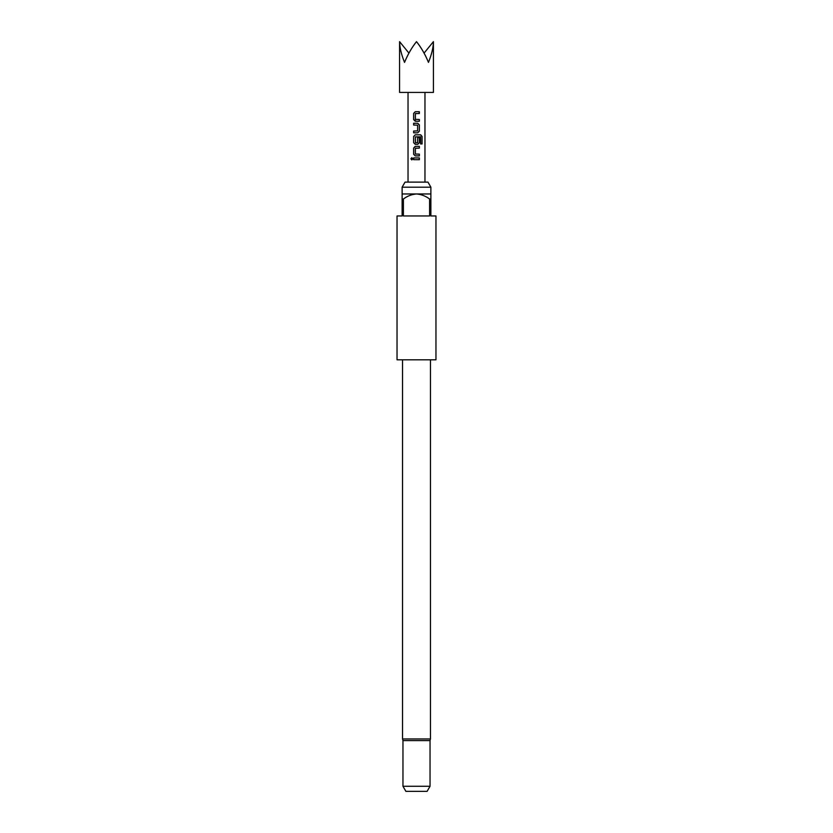 <?xml version="1.0" encoding="UTF-8"?>
<svg xmlns="http://www.w3.org/2000/svg" width="833" height="833" viewBox="0 0 833 833"><rect width="100%" height="100%" fill="white"/><g stroke="black" fill="none" stroke-linecap="round" stroke-linejoin="round"><path stroke-width="1.25" d="M410.908 158.801L411.794 157.708L412.762 158.801L411.794 159.905L410.908 158.801M411.835 159.905L411.023 158.801L411.835 157.708M399.58 41.65L399.58 92.421L433.42 92.421L433.42 41.65C433.347 47.429 431.692 54.332 428.464 62.381C425.132 54.332 421.144 47.429 416.5 41.65C411.856 47.429 407.868 54.332 404.536 62.381C401.308 54.332 399.653 47.429 399.58 41.65L408.93 53.104M419.363 121.254L415.261 121.254L413.637 119.598L413.637 113.371L415.261 111.716L419.363 111.716L419.363 113.496L415.375 113.611L415.375 119.358L419.363 119.473L419.363 121.254M419.363 124.929L419.363 131.145L417.75 132.801L413.637 132.801L413.637 131.02L417.625 130.906L417.625 125.158L413.637 125.044L413.637 123.263L417.75 123.263L419.363 124.929L419.363 131.145M420.603 143.942L420.498 136.789L415.375 136.904L415.5 142.766L417.625 142.651L417.625 137.601L419.363 137.601L419.363 142.693L417.75 144.348L415.261 144.348L413.637 142.693L413.637 136.477L415.261 134.821L420.707 134.821L422.071 136.477L422.071 143.942L420.603 143.942M419.363 155.906L415.261 155.906L413.637 154.24L413.637 148.024L415.261 146.369L419.363 146.369L419.363 148.139L415.375 148.264L415.375 154.011L419.363 154.126L419.363 155.906M419.363 159.697L413.637 159.697L413.637 157.916L419.363 157.916L419.363 159.697M402.12 187.186L405.046 182.115L427.954 182.115L430.88 187.186L402.12 187.186L402.12 193.964L430.88 193.964L430.88 199.035L429.609 199.035L429.609 215.955L403.391 215.955L403.391 199.035L402.12 199.035L402.12 215.955L397.039 215.955L397.039 359.804L435.961 359.804L435.961 215.955L430.88 215.955L430.88 199.035M402.964 786.269L430.036 786.269L427.11 791.35L405.89 791.35L402.964 786.269L402.964 740.579L430.036 740.579L430.463 738.944L430.463 359.804M402.12 199.035L402.12 193.964M429.609 199.035C425.715 196.057 421.352 194.36 416.5 193.964C411.669 194.36 407.306 196.047 403.391 199.035M424.07 53.104L433.42 41.65M416.51 157.916L413.689 157.916L413.637 159.697M419.311 157.916L419.311 159.697M415.521 154.126L419.311 154.126L419.311 155.906L415.282 155.906L413.637 154.24M413.689 154.24L413.689 148.024L415.282 146.369L419.311 146.369L419.311 148.139L415.521 148.139M420.623 134.821L421.967 136.477L421.967 143.942L420.53 143.942M415.261 144.348L413.689 142.693L413.637 136.477M413.689 136.477L415.282 134.821M419.311 137.601L419.363 142.693M419.311 142.693L417.718 144.348M419.311 131.145L417.718 132.801M416.219 123.263L417.718 123.263L419.311 124.929M413.689 125.044L413.689 123.263M414.876 132.801L413.637 132.801M413.689 132.801L413.689 131.02M416.146 121.254L413.637 119.598M419.311 119.473L419.311 121.254M416.302 113.496L415.521 113.496M419.082 111.716L419.311 113.496M413.689 119.598L413.637 113.371M413.689 113.371L415.282 111.716M402.537 359.804L402.537 738.944L430.463 738.944M424.965 182.115L424.965 92.421M430.88 193.964L430.88 187.186M430.036 786.269L430.036 740.579M402.537 738.944L402.964 740.579M408.035 182.115L408.035 92.421"/></g></svg>
